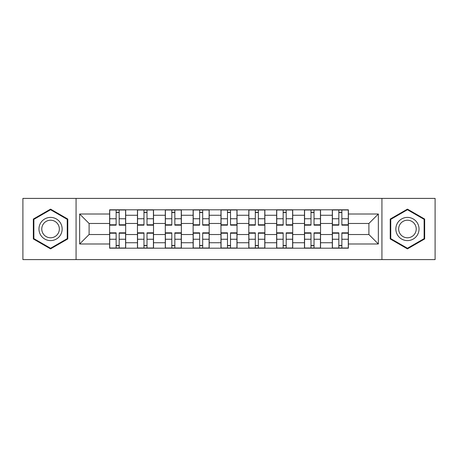 <?xml version="1.0" encoding="UTF-8"?>
<svg xmlns="http://www.w3.org/2000/svg" width="458" height="458" viewBox="0 0 458 458"><rect width="100%" height="100%" fill="white"/><g stroke="black" fill="none" stroke-linecap="round" stroke-linejoin="round"><path stroke-width="0.69" d="M381.926 259.6L435.1 259.6L435.1 198.4L22.9 198.4L22.9 259.6L381.926 259.6L381.926 198.4M137.457 248.184L137.457 215.26L125.681 215.26L125.681 248.184M125.681 215.26L125.681 209.816M137.457 215.26L137.457 209.816M153.522 209.816L153.522 248.184M165.298 248.184L165.298 209.816M181.357 209.816L181.357 248.184M193.133 248.184L193.133 209.816M209.191 209.816L209.191 248.184M220.968 248.184L220.968 209.816M237.032 209.816L237.032 248.184M248.809 248.184L248.809 209.816M264.867 209.816L264.867 248.184M276.643 248.184L276.643 209.816M292.702 209.816L292.702 248.184M304.478 248.184L304.478 209.816M320.543 209.816L320.543 248.184M332.319 248.184L332.319 209.816M332.319 234.53L320.543 234.53M304.478 234.53L292.702 234.53M276.643 234.53L264.867 234.53M248.809 234.53L237.032 234.53M220.968 234.53L209.191 234.53M193.133 234.53L181.357 234.53M165.298 234.53L153.522 234.53M137.457 234.53L125.681 234.53M332.319 223.47L320.543 223.47M304.478 223.47L292.702 223.47M276.643 223.47L264.867 223.47M248.809 223.47L237.032 223.47M220.968 223.47L209.191 223.47M193.133 223.47L181.357 223.47M165.298 223.47L153.522 223.47M137.457 223.47L125.681 223.47M89.104 234.53L109.622 234.53L109.622 223.47L89.104 223.47L89.104 234.53L79.646 243.988L79.646 214.012L109.622 214.012L109.622 223.47M348.378 223.47L348.378 234.53L368.896 234.53L368.896 223.47L348.378 223.47L348.378 209.816L109.622 209.816L109.622 214.012M348.378 214.012L378.354 214.012L378.354 243.988L348.378 243.988L348.378 234.53M109.622 234.53L109.622 248.184L348.378 248.184L348.378 243.988M109.622 243.988L79.646 243.988M76.074 259.6L76.074 198.4M67.778 219.056L50.557 209.117L33.337 219.056L33.337 238.944L50.557 248.883L67.778 238.944L67.778 219.056M424.663 219.056L407.443 209.117L390.222 219.056L390.222 238.944L407.443 248.883L424.663 238.944L424.663 219.056M119.172 245.505L116.137 245.505M116.137 212.495L119.172 212.495M147.007 245.505L143.972 245.505M143.972 212.495L147.007 212.495M174.841 245.505L171.807 245.505M171.807 212.495L174.841 212.495M202.682 245.505L199.648 245.505M199.648 212.495L202.682 212.495M230.517 245.505L227.483 245.505M227.483 212.495L230.517 212.495M258.352 245.505L255.318 245.505M255.318 212.495L258.352 212.495M286.193 245.505L283.159 245.505M283.159 212.495L286.193 212.495M314.028 245.505L310.993 245.505M310.993 212.495L314.028 212.495M341.863 245.505L338.828 245.505M338.828 212.495L341.863 212.495M79.646 214.012L89.104 223.47M368.896 234.53L378.354 243.988M368.896 223.47L378.354 214.012M119.172 224.786L125.595 224.786L125.595 225.164L119.172 225.164L119.172 209.999L125.595 209.999L122.023 209.999M125.595 224.786L125.595 209.999M116.137 212.317L119.172 212.317M121.759 209.999L109.714 209.999L109.714 225.164L116.137 225.164L116.137 209.999L113.55 209.999M116.137 233.214L109.714 233.214L109.714 232.836L116.137 232.836L116.137 248.001L109.714 248.001L113.281 248.001M109.714 233.214L109.714 248.001M119.172 245.683L116.137 245.683M113.55 248.001L125.595 248.001L125.595 232.836L119.172 232.836L119.172 248.001L121.759 248.001M147.007 224.786L153.43 224.786L153.43 225.164L147.007 225.164L147.007 209.999L153.43 209.999L149.863 209.999M153.43 224.786L153.43 209.999M143.972 212.317L147.007 212.317M149.594 209.999L137.549 209.999L137.549 225.164L143.972 225.164L143.972 209.999L141.385 209.999M174.841 224.786L181.265 224.786L181.265 225.164L174.841 225.164L174.841 209.999L181.265 209.999L177.698 209.999M181.265 224.786L181.265 209.999M171.807 212.317L174.841 212.317M177.429 209.999L165.384 209.999L165.384 225.164L171.807 225.164L171.807 209.999L169.22 209.999M40.516 234.799A11.599 11.599 0 0 0 56.357 239.047A11.599 11.599 0 0 0 60.605 223.201A11.599 11.599 0 0 0 44.758 218.953A11.599 11.599 0 0 0 40.516 234.799M42.955 233.391A8.782 8.782 0 0 0 54.949 236.603A8.782 8.782 0 0 0 58.166 224.609A8.782 8.782 0 0 0 46.166 221.397A8.782 8.782 0 0 0 42.955 233.391M50.557 209.735L67.24 219.365L67.24 238.635L50.557 248.265L33.875 238.635L33.875 219.365L50.557 209.735M397.395 234.799A11.599 11.599 0 0 0 413.242 239.047A11.599 11.599 0 0 0 417.484 223.201A11.599 11.599 0 0 0 401.643 218.953A11.599 11.599 0 0 0 397.395 234.799M399.834 233.391A8.782 8.782 0 0 0 411.834 236.603A8.782 8.782 0 0 0 415.045 224.609A8.782 8.782 0 0 0 403.051 221.397A8.782 8.782 0 0 0 399.834 233.391M407.443 209.735L424.125 219.365L424.125 238.635L407.443 248.265L390.76 238.635L390.76 219.365L407.443 209.735M143.972 233.214L137.549 233.214L137.549 232.836L143.972 232.836L143.972 248.001L137.549 248.001L141.116 248.001M137.549 233.214L137.549 248.001M147.007 245.683L143.972 245.683M143.972 248.001L153.43 248.001L153.43 232.836L147.007 232.836L147.007 248.001L149.594 248.001M171.807 233.214L165.384 233.214L165.384 232.836L171.807 232.836L171.807 248.001L165.384 248.001L168.956 248.001M165.384 233.214L165.384 248.001M174.841 245.683L171.807 245.683M171.807 248.001L181.265 248.001L181.265 232.836L174.841 232.836L174.841 248.001L177.429 248.001M202.682 224.786L209.106 224.786L209.106 225.164L202.682 225.164L202.682 209.999L209.106 209.999L205.533 209.999M209.106 224.786L209.106 209.999M199.648 212.317L202.682 212.317M202.682 209.999L193.224 209.999L193.224 225.164L199.648 225.164L199.648 209.999L197.06 209.999M230.517 224.786L236.941 224.786L236.941 225.164L230.517 225.164L230.517 209.999L236.941 209.999L233.374 209.999M236.941 224.786L236.941 209.999M227.483 212.317L230.517 212.317M233.105 209.999L221.059 209.999L221.059 225.164L227.483 225.164L227.483 209.999L224.895 209.999M258.352 224.786L264.776 224.786L264.776 225.164L258.352 225.164L258.352 209.999L264.776 209.999L261.209 209.999M264.776 224.786L264.776 209.999M255.318 212.317L258.352 212.317M260.94 209.999L248.894 209.999L248.894 225.164L255.318 225.164L255.318 209.999L252.73 209.999M199.648 233.214L193.224 233.214L193.224 232.836L199.648 232.836L199.648 248.001L193.224 248.001L196.791 248.001M193.224 233.214L193.224 248.001M202.682 245.683L199.648 245.683M197.06 248.001L209.106 248.001L209.106 232.836L202.682 232.836L202.682 248.001L205.27 248.001M227.483 233.214L221.059 233.214L221.059 232.836L227.483 232.836L227.483 248.001L221.059 248.001L224.626 248.001M221.059 233.214L221.059 248.001M230.517 245.683L227.483 245.683M227.483 248.001L236.941 248.001L236.941 232.836L230.517 232.836L230.517 248.001L233.105 248.001M255.318 233.214L248.894 233.214L248.894 232.836L255.318 232.836L255.318 248.001L248.894 248.001L252.467 248.001M248.894 233.214L248.894 248.001M258.352 245.683L255.318 245.683M252.73 248.001L264.776 248.001L264.776 232.836L258.352 232.836L258.352 248.001L260.94 248.001M286.193 224.786L292.616 224.786L292.616 225.164L286.193 225.164L286.193 209.999L292.616 209.999L289.044 209.999M292.616 224.786L292.616 209.999M283.159 212.317L286.193 212.317M288.78 209.999L276.735 209.999L276.735 225.164L283.159 225.164L283.159 209.999L280.571 209.999M283.159 233.214L276.735 233.214L276.735 232.836L283.159 232.836L283.159 248.001L276.735 248.001L280.302 248.001M276.735 233.214L276.735 248.001M286.193 245.683L283.159 245.683M283.159 248.001L292.616 248.001L292.616 232.836L286.193 232.836L286.193 248.001L288.78 248.001M314.028 224.786L320.451 224.786L320.451 225.164L314.028 225.164L314.028 209.999L320.451 209.999L316.884 209.999M320.451 224.786L320.451 209.999M310.993 212.317L314.028 212.317M308.137 209.999L304.57 209.999L304.57 225.164L310.993 225.164L310.993 209.999L308.406 209.999M304.57 209.999L316.615 209.999M310.993 233.214L304.57 233.214L304.57 232.836L310.993 232.836L310.993 248.001L304.57 248.001L308.137 248.001M304.57 233.214L304.57 248.001M314.028 245.683L310.993 245.683M308.406 248.001L320.451 248.001L320.451 232.836L314.028 232.836L314.028 248.001L316.615 248.001M341.863 224.786L348.286 224.786L348.286 225.164L341.863 225.164L341.863 209.999L348.286 209.999L344.719 209.999M348.286 224.786L348.286 209.999M338.828 212.317L341.863 212.317M341.863 209.999L332.405 209.999L332.405 225.164L338.828 225.164L338.828 209.999L336.241 209.999M338.828 233.214L332.405 233.214L332.405 232.836L338.828 232.836L338.828 248.001L332.405 248.001L335.977 248.001M332.405 233.214L332.405 248.001M341.863 245.683L338.828 245.683M336.241 248.001L348.286 248.001L348.286 232.836L341.863 232.836L341.863 248.001L344.45 248.001M304.478 215.26L292.702 215.26M276.643 215.26L264.867 215.26M248.809 215.26L237.032 215.26M220.968 215.26L209.191 215.26M193.133 215.26L181.357 215.26M165.298 215.26L153.522 215.26M332.319 215.26L320.543 215.26M304.478 242.74L292.702 242.74M276.643 242.74L264.867 242.74M248.809 242.74L237.032 242.74M220.968 242.74L209.191 242.74M193.133 242.74L181.357 242.74M165.298 242.74L153.522 242.74M137.457 242.74L125.681 242.74M332.319 242.74L320.543 242.74M119.172 218.758L125.595 218.758M109.714 224.786L116.137 224.786M109.714 218.758L116.137 218.758M116.137 239.242L109.714 239.242M125.595 233.214L119.172 233.214M125.595 239.242L119.172 239.242M147.007 218.758L153.43 218.758M137.549 224.786L143.972 224.786M137.549 218.758L143.972 218.758M174.841 218.758L181.265 218.758M165.384 224.786L171.807 224.786M165.384 218.758L171.807 218.758M143.972 239.242L137.549 239.242M153.43 233.214L147.007 233.214M153.43 239.242L147.007 239.242M171.807 239.242L165.384 239.242M181.265 233.214L174.841 233.214M181.265 239.242L174.841 239.242M202.682 218.758L209.106 218.758M193.224 224.786L199.648 224.786M193.224 218.758L199.648 218.758M230.517 218.758L236.941 218.758M221.059 224.786L227.483 224.786M221.059 218.758L227.483 218.758M258.352 218.758L264.776 218.758M248.894 224.786L255.318 224.786M248.894 218.758L255.318 218.758M199.648 239.242L193.224 239.242M209.106 233.214L202.682 233.214M209.106 239.242L202.682 239.242M227.483 239.242L221.059 239.242M236.941 233.214L230.517 233.214M236.941 239.242L230.517 239.242M255.318 239.242L248.894 239.242M264.776 233.214L258.352 233.214M264.776 239.242L258.352 239.242M286.193 218.758L292.616 218.758M276.735 224.786L283.159 224.786M276.735 218.758L283.159 218.758M283.159 239.242L276.735 239.242M292.616 233.214L286.193 233.214M292.616 239.242L286.193 239.242M314.028 218.758L320.451 218.758M304.57 224.786L310.993 224.786M304.57 218.758L310.993 218.758M310.993 239.242L304.57 239.242M320.451 233.214L314.028 233.214M320.451 239.242L314.028 239.242M341.863 218.758L348.286 218.758M332.405 224.786L338.828 224.786M332.405 218.758L338.828 218.758M338.828 239.242L332.405 239.242M348.286 233.214L341.863 233.214M348.286 239.242L341.863 239.242"/></g></svg>
